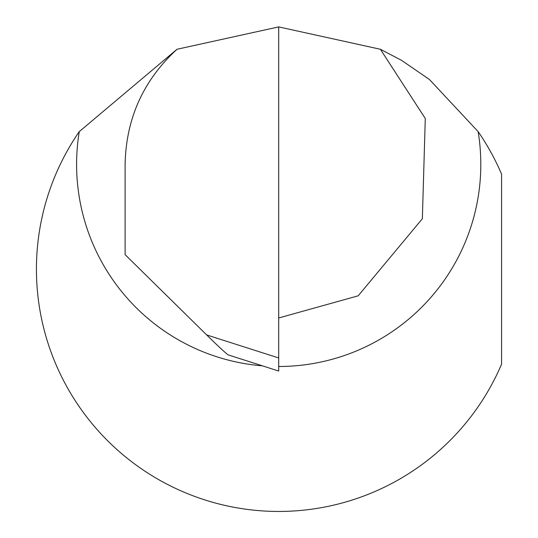 <?xml version="1.0" encoding="UTF-8"?>
<svg xmlns="http://www.w3.org/2000/svg" width="538" height="538" viewBox="0 0 538 538"><rect width="100%" height="100%" fill="white"/><g stroke="black" fill="none" stroke-linecap="round" stroke-linejoin="round"><path stroke-width="0.81" d="M278.704 371.045L228.166 354.885C225.832 353.318 218.663 346.667 206.666 334.932L278.704 357.965L278.704 371.045M206.666 334.932L125.112 254.642L125.112 164.386C126.02 118.622 143.323 80.249 177.022 49.267L278.704 26.9L380.386 49.267L425.282 118.501L422.357 218.744L358.187 295.813L278.704 317.978M177.022 49.267L79.274 131.608A242.275 242.275 0 0 0 161.824 481.396A242.275 242.275 0 0 0 501.571 364.179L501.571 174.171A242.275 242.275 0 0 0 478.134 131.608L429.411 79.476L401.523 60.337L380.386 49.267M278.704 26.9L278.704 357.965M478.134 131.608A202.106 202.106 0 0 1 278.704 366.492M262.409 365.833A202.106 202.106 0 0 1 79.274 131.608"/></g></svg>
